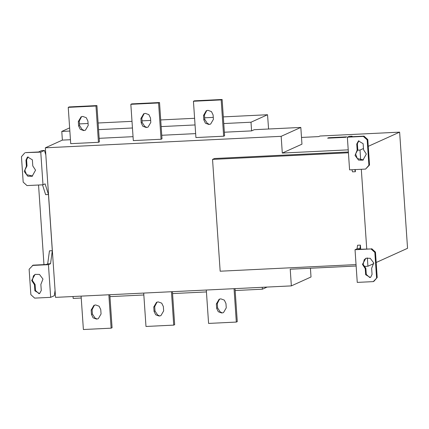 <?xml version="1.0" encoding="UTF-8"?>
<svg xmlns="http://www.w3.org/2000/svg" width="429" height="429" viewBox="0 0 429 429"><rect width="100%" height="100%" fill="white"/><g stroke="black" fill="none" stroke-linecap="round" stroke-linejoin="round"><path stroke-width="0.64" d="M366.023 258.199L364.216 259.738L363.149 264.371L365.867 268.329L365.24 268.613L362.467 264.361L365.878 258.258L370.227 258.306L373.756 262.95L371.637 268.302L372.056 274.388L370.645 277.3L370.313 277.493L365.653 274.705L365.24 268.613M365.867 268.329L366.286 274.415L369.707 277.525L370.517 277.381M373.895 281.333L373.262 281.617L377.204 277.525L373.895 281.333M357.084 248.799L359.926 248.659L360.408 245.109L357.566 245.243L357.084 248.799L355.03 249.726L357.255 282.395L373.262 281.617M363.143 143.71L363.561 149.796L366.334 154.049L362.918 160.151L358.569 160.103L355.04 155.459L357.159 150.107L356.746 144.021L358.483 140.921L363.143 143.71M358.912 140.744L357.373 143.736L357.791 149.823L355.625 154.016L357.314 158.516L363.406 159.926M357.791 149.823L357.159 150.107M368.897 165.278L369.53 164.993L365.588 169.085L368.897 165.278L367.165 139.87L363.363 136.411L363.996 136.127L350.836 136.771L352.096 136.197L352.257 136.701M363.996 136.127L367.798 139.586L369.53 164.993M367.798 139.586L367.165 139.87M355.26 169.589L355.405 171.713L352.563 171.852L351.898 169.75M355.405 171.713L354.74 169.611M356.043 264.591L220.163 271.208L212.537 159.406L348.418 152.783M348.364 151.989L214.511 158.51L212.537 159.406M328.598 137.741L327.633 138.176L345.699 137.296L346.67 136.862L328.598 137.741L327.633 138.176L345.699 137.296L346.67 136.862L328.598 137.741L328.625 138.127M365.588 169.085L349.587 169.863L347.356 137.194L349.254 136.336L352.096 136.197M347.356 137.194L363.363 136.411M267.111 287.065L262.387 289.2L235.151 290.53M206.435 291.929L172.555 293.581M143.838 294.98L109.953 296.632M81.237 298.026L73.166 298.423L73.037 296.519L73.166 298.423M91.157 310.081L93.93 305.357L95.629 304.944L99.12 306.215L100.761 309.615L101.062 313.969L98.289 318.693L96.595 319.101L93.098 317.835L91.457 314.436L91.157 310.081L92.106 309.652L92.401 314.007L95.093 318.136L96.386 318.586M94.418 305.169L92.106 309.652M81.108 296.128L83.387 329.52L111.127 328.169L112.076 327.74L109.824 294.728M108.853 294.777L111.127 328.169M153.759 307.03L156.526 302.306L158.226 301.898L161.717 303.164L163.363 306.563L163.658 310.918L160.891 315.642L159.191 316.055L155.7 314.784L154.054 311.384L153.759 307.03L154.708 306.601L155.003 310.955L157.695 315.084L158.982 315.54M157.014 302.118L154.708 306.601M143.71 293.077L145.983 326.469L173.729 325.118L174.673 324.689L172.426 291.677M171.45 291.725L173.729 325.118M225.96 303.512L226.26 307.866L223.488 312.596L221.788 313.004L218.297 311.733L216.656 308.338L216.355 303.979L219.128 299.254L220.822 298.847L224.319 300.118L225.96 303.512M219.61 299.067L217.305 303.55L217.6 307.909L220.292 312.033L221.584 312.489M206.306 290.025L208.585 323.423L236.325 322.066L237.275 321.643L235.022 288.626M234.046 288.674L236.325 322.066M310.419 268.238L311.014 276.989L291.355 285.886L290.219 269.224L356.14 266.012M50.536 263.717L47.689 263.851L49.458 250.847L52.306 250.708L50.536 263.717L48.434 264.666L50.665 297.335L54.344 295.672L55.062 290.363L55.539 297.372L291.355 285.886M262.253 287.301L262.387 289.2M87.913 121.091L88.208 125.45L85.435 130.175L83.741 130.582L80.244 129.311L78.604 125.917L78.309 121.563L81.076 116.833L82.776 116.425L86.267 117.696L87.913 121.091M81.564 116.645L79.252 121.134L79.553 125.488L82.245 129.617L83.532 130.067M96.927 105.577L95.983 106.006L68.238 107.357L69.187 106.934L96.927 105.577L99.405 141.881L98.456 142.31L95.983 106.006M68.238 107.357L70.715 143.661L98.456 142.31M140.905 118.511L143.677 113.787L145.372 113.374L148.868 114.645L150.509 118.045L150.804 122.399L148.037 127.123L146.337 127.531L142.846 126.265L141.205 122.866L140.905 118.511L141.854 118.082L142.149 122.437L144.841 126.566L146.128 127.016M144.16 113.599L141.854 118.082M159.529 102.531L158.58 102.96L130.84 104.311L131.783 103.882L159.529 102.531L162.001 138.83L161.057 139.259L158.58 102.96M130.84 104.311L133.312 140.61L161.057 139.259M213.111 114.993L213.406 119.348L210.634 124.072L208.939 124.485L205.443 123.214L203.802 119.814L203.507 115.46L206.274 110.736L207.974 110.328L211.465 111.594L213.111 114.993M206.762 110.548L204.451 115.031L204.751 119.385L207.438 123.514L208.73 123.97M222.125 99.48L221.182 99.909L193.436 101.26L194.385 100.831L222.125 99.48L224.603 135.779L223.654 136.208L221.182 99.909M193.436 101.26L195.914 137.559L223.654 136.208M224.362 132.218L251.592 130.893L254.225 129.703L300.82 127.434L301.957 144.171L282.298 153.062L348.219 149.85L282.298 153.062L281.161 136.325L45.345 147.812L62.371 140.111L61.781 131.44L69.852 131.043M98.568 129.644L132.454 127.992M161.17 126.598L195.05 124.946M223.766 123.547L251.003 122.217L251.592 130.893M44.444 150.466L40.766 152.134L25.391 152.627L38.551 151.984L41.597 150.606L44.444 150.466L45.823 154.821L45.345 147.812L62.371 140.111L70.447 139.72M99.163 138.32L133.044 136.669M161.76 135.269L195.645 133.617M251.003 122.217L267.54 114.736L223.316 116.892M213.272 117.38L204.644 117.803M194.6 118.291L160.714 119.943M150.67 120.431L142.042 120.855M131.998 121.343L98.118 122.994M88.074 123.482L79.445 123.901M61.781 131.44L69.637 127.885L61.781 131.44L62.371 140.111M267.54 114.736L268.586 129M301.501 137.436L318.699 136.599L301.501 137.436L318.699 136.599L319.959 136.025L399.63 132.143L407.55 248.305L376.179 262.5M300.82 127.434L281.161 136.325M35.248 274.319L33.435 275.852L32.368 280.491L35.092 284.448L35.505 290.535L38.932 293.645L39.736 293.5M35.092 284.448L34.459 284.733L31.687 280.48L35.103 274.372L39.452 274.421L42.98 279.07L40.862 284.422L41.275 290.508L39.538 293.608L34.872 290.819L34.459 284.733M28.137 156.864L26.598 159.851L27.011 165.937L24.844 170.136L26.534 174.635L32.631 176.04M27.011 165.937L26.384 166.227L25.965 160.135L27.376 157.228L27.708 157.035L32.368 159.824L32.781 165.916L35.553 170.168L32.143 176.271L27.794 176.222L24.265 171.579L26.384 166.227M24.759 152.912L21.45 156.714L23.182 182.127L26.984 185.58L42.991 184.802L45.093 183.853L48.472 194.525L45.63 194.664L42.509 184.824M38.546 185.017L43.973 264.629M40.766 152.134L42.991 184.802M52.306 250.708L48.472 194.525M47.689 263.851L46.225 264.516L33.065 265.16L29.124 269.246L30.856 294.659L34.658 298.117L50.665 297.335M48.434 264.666L32.432 265.444M363.958 266.425L367.916 266.232L373.815 263.567M399.63 132.143L368.259 146.332L399.63 132.143L319.959 136.025L318.699 136.599M359.995 150.07L363.47 148.498L359.995 150.07L357.357 150.198L359.995 150.07L360.692 160.232M367.916 266.232L367.347 257.877M366.736 248.9L361.309 169.294M360.408 245.109L360.687 249.195M355.03 249.726L371.031 248.943L358.505 249.303L359.926 248.659M371.664 248.659L375.472 252.118L374.839 252.402L371.031 248.943M375.472 252.118L377.204 277.525M376.571 277.815L374.839 252.402M45.345 147.812L55.539 297.372M346.67 136.862L345.699 137.296M282.298 153.062L301.957 144.171M365.653 274.705L366.286 274.415M356.746 144.021L357.373 143.736M91.457 314.436L92.401 314.007M154.054 311.384L155.003 310.955M216.355 303.979L217.305 303.55M216.656 308.338L217.6 307.909M78.309 121.563L79.252 121.134M79.553 125.488L78.604 125.917M141.205 122.866L142.149 122.437M203.507 115.46L204.451 115.031M203.802 119.814L204.751 119.385M35.505 290.535L34.872 290.819M26.598 159.851L25.965 160.135"/></g></svg>
